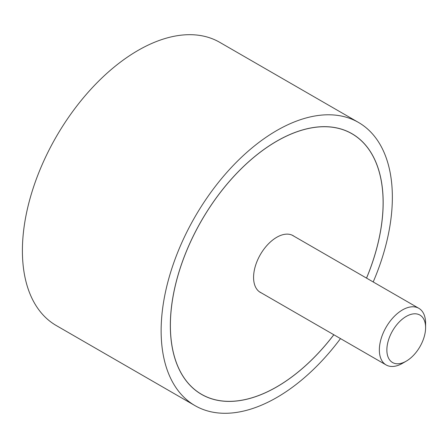 <?xml version="1.0" encoding="UTF-8"?>
<svg xmlns="http://www.w3.org/2000/svg" width="448" height="448" viewBox="0 0 448 448"><rect width="100%" height="100%" fill="white"/><g stroke="black" fill="none" stroke-linecap="round" stroke-linejoin="round"><path stroke-width="0.67" d="M373.195 281.96A163.498 94.399 120 0 0 392.358 197.288A163.498 94.399 120 0 0 358.495 122.444A163.498 94.399 120 0 0 232.501 166.247A163.498 94.399 120 0 0 161.134 330.786A163.498 94.399 120 0 0 194.998 405.63A163.498 94.399 120 0 0 340.497 338.598M194.998 405.63L56.263 325.534A163.498 94.399 -60 0 1 22.4 250.69A163.498 94.399 -60 0 1 93.766 86.145A163.498 94.399 -60 0 1 219.761 42.342L358.495 122.444M333.844 334.757A150.483 86.884 -60 0 1 201.505 394.363A150.483 86.884 -60 0 1 170.335 325.472A150.483 86.884 -60 0 1 236.023 174.031A150.483 86.884 -60 0 1 351.988 133.711A150.483 86.884 -60 0 1 383.158 202.602A150.483 86.884 -60 0 1 366.542 278.124M366.509 278.102A150.422 86.845 120 0 0 383.107 202.63A150.422 86.845 120 0 0 351.954 133.767A150.422 86.845 120 0 0 236.046 174.07A150.422 86.845 120 0 0 170.386 325.444A150.422 86.845 120 0 0 201.538 394.307A150.422 86.845 120 0 0 333.81 334.74M261.43 292.953A32.766 18.917 -60 0 1 260.366 292.415A32.766 18.917 -60 0 1 253.579 277.413A32.766 18.917 -60 0 1 267.882 244.44A32.766 18.917 -60 0 1 293.126 235.659A32.766 18.917 -60 0 1 294.129 236.314M406.23 361.161L402.478 363.328A32.698 18.878 -60 0 1 386.126 364.946A32.698 18.878 -60 0 1 379.355 349.978A32.698 18.878 -60 0 1 393.63 317.066A32.698 18.878 -60 0 1 418.83 308.308A32.698 18.878 -60 0 1 425.6 323.277L425.6 327.611A27.39 15.814 120 0 0 406.23 316.428A27.39 15.814 120 0 0 386.865 349.978A27.39 15.814 120 0 0 406.23 361.161A27.39 15.814 120 0 0 425.6 327.611M349.737 132.49L351.954 133.767M199.321 393.025L201.538 394.307M292.062 235.122L418.83 308.308M259.364 291.76L386.126 364.946"/></g></svg>
